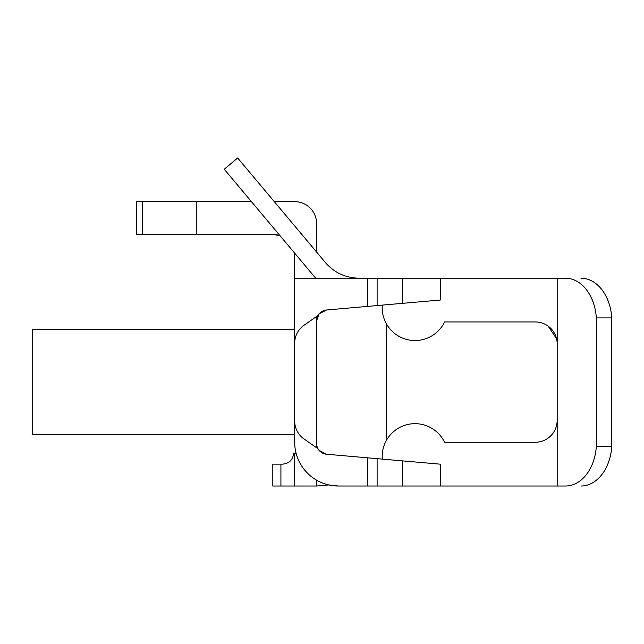 <?xml version="1.0" encoding="UTF-8"?>
<svg xmlns="http://www.w3.org/2000/svg" width="644" height="644" viewBox="0 0 644 644"><rect width="100%" height="100%" fill="white"/><g stroke="black" fill="none" stroke-linecap="round" stroke-linejoin="round"><path stroke-width="0.97" d="M386.561 324.101L386.561 440.11M319.102 313.878L316.566 320.881C316.671 315.085 320.004 311.446 326.548 309.989L319.142 313.829M319.191 450.446L326.548 454.229C319.988 452.756 316.663 449.126 316.566 443.33A10.94 10.94 0 0 0 326.548 454.229L440.255 464.179L440.255 486.011L338.438 486.011A43.752 43.752 0 0 1 294.686 442.259L294.686 421.023A21.872 21.872 0 0 0 304.016 438.942L316.566 447.733L316.566 316.486L304.016 325.268A21.872 21.872 0 0 0 294.686 343.188L294.686 421.023M382.295 459.108A32.812 32.812 0 0 1 444.569 442.259L535.301 442.259A21.872 21.872 0 0 0 548.116 438.113C553.969 433.678 556.988 427.761 557.181 420.387L557.181 343.832A21.872 21.872 0 0 0 535.301 321.952L444.569 321.952L535.301 321.952A21.872 21.872 0 0 1 548.116 326.097L556.569 338.712M581.001 486.011A43.752 30.936 -90 0 0 611.8 446.3L596.336 446.3A43.752 30.936 90 0 1 565.529 486.011L440.255 486.011M596.336 446.3L596.336 317.911A43.752 30.936 90 0 0 565.529 278.208L294.686 278.208L294.686 256.328A21.872 21.872 0 0 0 294.413 252.851L294.686 256.328M349.378 486.011L338.438 486.011L328.81 484.94L316.566 486.011L316.566 480.15M596.336 317.911L611.8 317.911A43.752 30.936 -90 0 0 581.001 278.208M279.995 235.672A21.872 21.872 0 0 0 272.815 234.456L279.995 235.672M316.566 252.021L316.566 223.516A21.872 21.872 0 0 0 294.686 201.644L274.288 201.644M142.227 234.456L136.761 234.456L136.761 201.644L142.227 201.644L142.227 234.456L272.815 234.456M251.45 201.644L196.259 201.644L196.259 234.456M196.259 201.644L142.227 201.644M440.255 278.208L440.255 300.04L326.548 309.989A10.94 10.94 0 0 0 316.566 320.881M611.8 446.3L611.8 317.911M294.686 382.109L294.686 434.603L32.2 434.603L32.2 329.607L294.686 329.607L294.686 382.109M294.686 343.188L294.686 278.208M565.529 486.011L557.181 486.011L557.181 420.387A21.872 21.872 0 0 1 535.301 442.259M444.569 321.952A32.812 32.812 0 0 1 382.295 305.111M557.181 343.832L557.181 278.208L565.529 278.208M296.079 453.199L293.592 453.199C292.931 459.832 289.285 463.471 282.66 464.139L272.815 464.139L272.815 486.011L316.566 486.011M294.686 453.199L294.686 486.011M315.689 278.208L224.257 169.235L237.66 157.989L325.421 262.575C334.292 272.71 345.466 277.918 358.933 278.208M402.371 486.011L402.371 460.863M377.11 486.011L377.11 458.649M402.371 303.356L402.371 278.208M377.11 305.562L377.11 278.208M367.635 306.391L367.635 278.208M367.635 486.011L367.635 457.82M280.921 486.011L280.921 464.139M136.761 234.456L136.761 201.644"/></g></svg>

